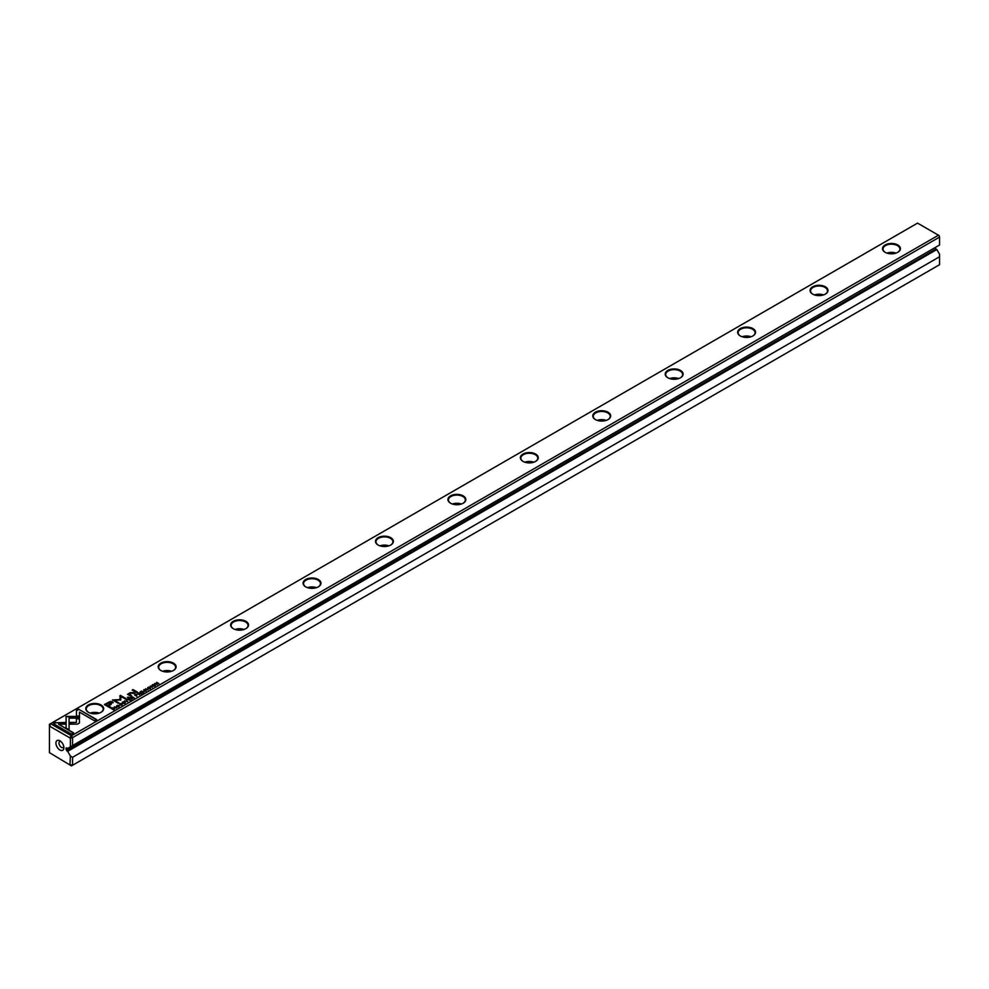 <?xml version="1.0" encoding="UTF-8"?>
<svg xmlns="http://www.w3.org/2000/svg" width="989" height="989" viewBox="0 0 989 989"><rect width="100%" height="100%" fill="white"/><g stroke="black" fill="none" stroke-linecap="round" stroke-linejoin="round"><path stroke-width="1.48" d="M127.321 697.294L128.929 697.171L127.321 697.294M132.205 690.038L136.742 692.659L137.533 692.201L132.983 689.58L132.205 690.038M127.593 699.112L129.794 700.385L131.327 699.495L129.856 700.051L129.102 699.619L130.239 698.963L128.174 699.075L129.102 698.246L127.593 699.112M154.791 685.995C155.508 684.709 154.754 684.277 152.529 684.685C151.811 685.97 152.566 686.403 154.791 685.995L155.322 685.352M152.034 685.476L152.529 684.685L151.997 685.328M127.569 701.671L126.641 699.668L127.42 701.362L124.515 700.892L127.569 701.671M55.569 722.452L53.431 723.676L71.418 734.061L73.545 732.837L58.536 724.183L65.398 724.183L65.398 722.452L55.569 722.761L65.398 722.761L65.398 724.183M121.87 704.996L122.129 704.131L120.065 704.737L119.83 703.822L121.091 703.538L119.632 703.674L119.731 704.934L121.87 704.996L122.129 704.131L121.87 705.318M121.61 705.169L120.065 705.046L119.83 703.822M121.771 704.329L121.61 705.12M140.129 691.88L142.317 693.153L143.862 692.263L142.379 692.807L141.637 692.374L142.775 691.719L140.71 691.843L141.637 691.014L140.129 691.88M120.732 700.163L120.918 696.454L125.492 699.087L126.172 698.704L120.386 695.366L119.768 699.594L112.437 699.952L118.223 703.29L118.89 702.907L114.304 700.261L120.893 699.965M110.212 701.498L104.389 704.539L110.274 707.939L111.114 707.456L108.518 705.961L111.127 704.465L112.4 701.757L110.212 701.498L113.092 702.783M113.117 702.623L112.4 702.079M148.98 688.567L149.969 688.789L148.634 688.764L150.229 688.628L150.489 687.701L148.029 687.973L149.388 687.17L147.991 687.306L147.695 688.183L150.18 687.924M150.229 688.937L150.489 688.023L148.029 688.295L148.202 687.454M69.935 737.386L71.468 735.767L938.462 235.209L917.532 223.131L50.538 723.676L71.468 735.767L72.556 737.646L72.556 745.582L939.55 245.037L939.55 237.088L72.556 737.646L70.38 738.165L49.45 726.087L49.45 752.641L69.935 764.991L70.38 756.053L67.66 751.343L936.83 249.525L935.928 249.005L66.758 750.824L66.251 747.845L67.66 748.413L70.38 746.843L70.38 738.165M897.789 244.975A8.963 5.18 180 0 1 897.789 252.294A8.963 5.18 180 0 1 885.118 252.294A8.963 5.18 180 0 1 885.118 244.975A8.963 5.18 180 0 1 897.789 244.975M825.358 286.798A8.963 5.18 180 0 1 825.358 294.116A8.963 5.18 180 0 1 812.686 294.116A8.963 5.18 180 0 1 812.686 286.798A8.963 5.18 180 0 1 825.358 286.798M752.938 328.608A8.963 5.18 180 0 1 752.938 335.926A8.963 5.18 180 0 1 740.254 335.926A8.963 5.18 180 0 1 740.254 328.608A8.963 5.18 180 0 1 752.938 328.608M680.506 370.43A8.963 5.18 180 0 1 680.506 377.749A8.963 5.18 180 0 1 667.822 377.749A8.963 5.18 180 0 1 667.822 370.43A8.963 5.18 180 0 1 680.506 370.43M608.074 412.24A8.963 5.18 180 0 1 608.074 419.559A8.963 5.18 180 0 1 595.39 419.559A8.963 5.18 180 0 1 595.39 412.24A8.963 5.18 180 0 1 608.074 412.24M535.642 454.062A8.963 5.18 180 0 1 535.642 461.381A8.963 5.18 180 0 1 522.971 461.381A8.963 5.18 180 0 1 522.971 454.062A8.963 5.18 180 0 1 535.642 454.062M463.211 495.885A8.963 5.18 180 0 1 463.211 503.203A8.963 5.18 180 0 1 450.539 503.203A8.963 5.18 180 0 1 450.539 495.885A8.963 5.18 180 0 1 463.211 495.885M390.779 537.695A8.963 5.18 180 0 1 390.779 545.013A8.963 5.18 180 0 1 378.107 545.013A8.963 5.18 180 0 1 378.107 537.695A8.963 5.18 180 0 1 390.779 537.695M318.347 579.517A8.963 5.18 180 0 1 318.347 586.836A8.963 5.18 180 0 1 305.675 586.836A8.963 5.18 180 0 1 305.675 579.517A8.963 5.18 180 0 1 318.347 579.517M245.915 621.327A8.963 5.18 180 0 1 245.915 628.645A8.963 5.18 180 0 1 233.243 628.645A8.963 5.18 180 0 1 233.243 621.327A8.963 5.18 180 0 1 245.915 621.327M173.483 663.149A8.963 5.18 180 0 1 173.483 670.468A8.963 5.18 180 0 1 160.811 670.468A8.963 5.18 180 0 1 160.811 663.149A8.963 5.18 180 0 1 173.483 663.149M101.051 704.972A8.963 5.18 180 0 1 101.051 712.29A8.963 5.18 180 0 1 88.38 712.29A8.963 5.18 180 0 1 88.38 704.972A8.963 5.18 180 0 1 101.051 704.972M78.576 709.162L76.462 710.386L76.462 716.061L79.454 716.061L79.454 712.117L94.45 720.771L96.563 719.547L78.576 709.162L96.292 719.708M147.856 689.951L145.655 688.69L147.856 689.951M137.582 693.672L139.548 692.881L137.31 693.512L139.498 694.773L138.831 694.018L141.229 693.784L139.548 692.881L139.622 693.61M113.03 707.741L111.3 708.532L113.488 709.793L114.897 708.68L113.03 707.988M145.952 691.101L146.211 690.223L144.147 690.829L143.912 689.926L145.173 689.63L143.714 689.778L143.813 691.039L145.952 691.101L146.211 690.223L145.952 691.41M145.853 690.433L145.692 691.262L144.147 691.138L143.912 689.926M124.837 703.29C125.541 702.005 124.787 701.572 122.562 701.98C121.857 703.266 122.611 703.698 124.837 703.29L125.356 702.647M116.541 708.025L114.353 706.764L116.541 708.025M130.536 697.74L132.501 696.948L130.264 697.579L132.452 698.84L132.205 697.851L134.183 697.851L132.501 696.948L132.575 697.678M135.493 694.871L136.89 694.451L134.64 695.044L136.841 696.318L136.198 695.576L136.89 694.451L136.569 695.366M77.426 724.146L79.417 723.008L79.404 718.546L76.413 718.546L76.413 722.415L69.749 722.427L69.749 724.158L77.426 724.146M79.491 718.15L79.528 716.419L66.078 716.419L66.09 727.991L69.094 729.721L69.069 718.15L79.491 718.15M66.065 718.15L66.065 716.741L79.516 716.741M152.219 687.442L150.34 685.983M154.766 683.424L156.967 684.697L155.409 683.448L158.87 683.597L156.682 682.323L158.178 683.523L154.766 683.424M118.655 706.838L117.332 706.838L118.927 706.702L119.175 705.787L116.714 706.047L118.074 705.244L116.393 706.257L118.865 705.998M118.927 707.011L119.175 706.097L116.714 706.369L116.9 705.528M130.313 693.437L129.806 694.958L130.313 693.116L135.147 693.573L133.28 692.498L130.078 692.77L127.519 694.327L130.758 696.108L131.562 695.65L129.435 694.117L131.29 695.811M128.904 694.105L130.078 693.079L133.28 692.807L134.875 693.734M70.38 756.053L72.556 757.302L72.556 765.251L939.55 264.693L939.55 254.247L936.83 249.525M72.556 757.302L939.55 256.757M67.66 751.343L66.758 750.824M66.04 749.563L935.198 247.547M72.556 745.582L70.38 746.843M59.921 750.008A5.637 3.251 60 0 1 55.928 743.11A5.637 3.251 60 0 1 59.921 740.81A5.637 3.251 60 0 1 63.902 747.709A5.637 3.251 60 0 1 59.921 750.008M939.105 235.58L939.55 237.088L939.105 235.58M935.198 247.757L935.928 249.005M70.38 764.732L72.556 765.251L71.468 765.869L69.935 764.991M49.45 726.087L49.45 724.307L50.538 723.676L49.895 725.827M60.774 741.404A3.486 2.015 -120 0 0 59.699 741.515A3.486 2.015 -120 0 0 59.167 744.297A3.486 2.015 -120 0 0 61.442 747.375A3.486 2.015 -120 0 0 63.185 747.548A3.486 2.015 -120 0 0 63.803 746.67M897.604 252.393A8.456 4.883 0 0 0 899.903 249.055A8.456 4.883 0 0 0 897.431 245.606A8.456 4.883 0 0 0 888.221 244.543A8.456 4.883 0 0 0 883.004 249.055A8.456 4.883 0 0 0 885.303 252.393M895.947 253.11A8.456 4.883 0 0 0 886.972 253.11M825.172 294.215A8.456 4.883 0 0 0 827.472 290.865A8.456 4.883 0 0 0 824.999 287.416A8.456 4.883 0 0 0 815.789 286.365A8.456 4.883 0 0 0 810.572 290.865A8.456 4.883 0 0 0 812.871 294.215M823.516 294.932A8.456 4.883 0 0 0 814.54 294.932M752.74 336.037A8.456 4.883 0 0 0 755.04 332.687A8.456 4.883 0 0 0 752.567 329.238A8.456 4.883 0 0 0 743.357 328.175A8.456 4.883 0 0 0 738.14 332.687A8.456 4.883 0 0 0 740.44 336.037M751.084 336.755A8.456 4.883 0 0 0 742.109 336.755M680.321 377.847A8.456 4.883 0 0 0 682.62 374.51A8.456 4.883 0 0 0 680.135 371.06A8.456 4.883 0 0 0 670.925 369.997A8.456 4.883 0 0 0 665.708 374.51A8.456 4.883 0 0 0 668.008 377.847M678.652 378.564A8.456 4.883 0 0 0 669.677 378.564M607.889 419.67A8.456 4.883 0 0 0 610.188 416.32A8.456 4.883 0 0 0 607.703 412.87A8.456 4.883 0 0 0 598.506 411.82A8.456 4.883 0 0 0 593.289 416.32A8.456 4.883 0 0 0 595.588 419.67M606.22 420.387A8.456 4.883 0 0 0 597.245 420.387M535.457 461.48A8.456 4.883 0 0 0 537.756 458.142A8.456 4.883 0 0 0 535.284 454.693A8.456 4.883 0 0 0 526.074 453.63A8.456 4.883 0 0 0 520.857 458.142A8.456 4.883 0 0 0 523.156 461.48M533.788 462.197A8.456 4.883 0 0 0 524.813 462.197M463.025 503.302A8.456 4.883 0 0 0 465.325 499.952A8.456 4.883 0 0 0 462.852 496.503A8.456 4.883 0 0 0 453.642 495.452A8.456 4.883 0 0 0 448.425 499.952A8.456 4.883 0 0 0 450.724 503.302M461.356 504.019A8.456 4.883 0 0 0 452.381 504.019M390.593 545.124A8.456 4.883 0 0 0 392.893 541.774A8.456 4.883 0 0 0 390.42 538.325A8.456 4.883 0 0 0 381.21 537.262A8.456 4.883 0 0 0 375.993 541.774A8.456 4.883 0 0 0 378.293 545.124M388.924 545.841A8.456 4.883 0 0 0 379.961 545.841M318.161 586.934A8.456 4.883 0 0 0 320.461 583.597A8.456 4.883 0 0 0 317.988 580.147A8.456 4.883 0 0 0 308.778 579.084A8.456 4.883 0 0 0 303.561 583.597A8.456 4.883 0 0 0 305.861 586.934M316.492 587.651A8.456 4.883 0 0 0 307.53 587.651M245.729 628.757A8.456 4.883 0 0 0 248.029 625.407A8.456 4.883 0 0 0 245.556 621.957A8.456 4.883 0 0 0 236.346 620.907A8.456 4.883 0 0 0 231.129 625.407A8.456 4.883 0 0 0 233.429 628.757M244.06 629.474A8.456 4.883 0 0 0 235.098 629.474M173.298 670.567A8.456 4.883 0 0 0 175.597 667.229A8.456 4.883 0 0 0 173.124 663.78A8.456 4.883 0 0 0 163.914 662.717A8.456 4.883 0 0 0 158.697 667.229A8.456 4.883 0 0 0 160.997 670.567M171.641 671.284A8.456 4.883 0 0 0 162.666 671.284M100.866 712.389A8.456 4.883 0 0 0 103.165 709.039A8.456 4.883 0 0 0 100.693 705.59A8.456 4.883 0 0 0 91.483 704.539A8.456 4.883 0 0 0 86.266 709.039A8.456 4.883 0 0 0 88.565 712.389M99.209 713.106A8.456 4.883 0 0 0 90.234 713.106M76.462 716.061L76.462 710.708L78.576 709.484M79.454 712.439L79.454 716.061M104.661 704.7L110.212 701.807M108.518 705.961L110.842 707.617M111.757 703.068L111.374 702.425L108.407 703.018L105.91 704.452L107.838 705.565L111.374 702.425M111.374 702.734L107.838 705.886L105.91 704.452M145.927 688.851L147.905 689.926M138.163 693.017L141.229 694.093M138.571 694.179L139.226 693.091L137.916 693.796L139.56 694.748M139.041 693.895L139.226 693.091M137.916 693.487L138.571 693.858M111.572 708.68L113.55 709.459L114.056 708.235L111.868 708.483L113.55 709.768M113.03 708.062L114.39 708.359M114.081 709.472L114.056 708.235M119.718 696.058L120.386 695.675L125.9 698.864M112.709 700.113L119.768 699.594M114.304 700.261L118.618 703.068M143.714 690.087L145.173 689.951M124.132 702.042L125.331 702.808M123.254 703.538L122.512 702.697M124.577 703.414L122.809 702.128L124.911 703.043M122.809 702.128L122.463 702.858M141.637 692.374L142.379 692.807M140.401 692.04L141.637 692.399M114.625 706.925L116.603 708M131.117 697.084L134.183 698.16M131.525 698.246L132.18 697.158L130.869 697.863L132.514 698.815M131.994 697.974L132.18 697.158M130.869 697.554L131.525 697.925M134.912 695.205L136.556 694.649L135.221 695.007L135.926 695.415M135.926 695.724L136.89 696.281M136.89 694.76L136.569 695.675M136.395 695.452L136.556 694.649M121.091 703.847L119.644 703.983M76.413 718.855L79.404 718.855L79.417 723.021M69.749 724.158L69.749 722.749L76.413 722.415M53.703 723.837L55.569 722.761M58.536 724.183L73.273 732.997M69.069 718.471L69.094 729.721M126.456 700.088L127.766 701.56M154.086 684.747L155.285 685.513M153.208 686.242L152.467 685.402M154.531 686.119L152.763 684.821L154.877 685.748M152.763 684.821L152.43 685.562M129.102 699.619L129.856 700.051M127.865 699.272L129.102 699.631M155.409 683.448L156.991 684.672M156.658 682.645L158.599 683.745M132.477 690.186L137.261 692.362M117.642 706.974L118.655 706.863M127.593 697.455L128.657 697.319M127.816 694.463L128.904 694.476M66.758 747.894L66.04 748.314"/></g></svg>
